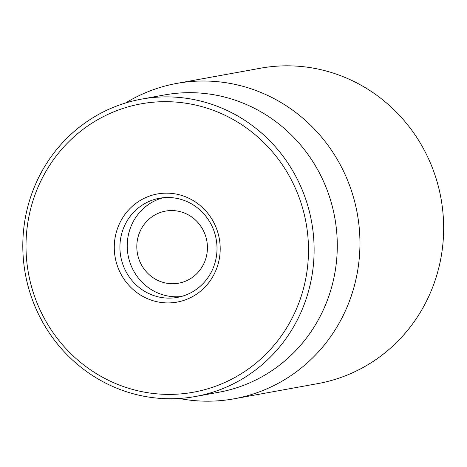 <?xml version="1.0" encoding="UTF-8"?>
<svg xmlns="http://www.w3.org/2000/svg" width="467" height="467" viewBox="0 0 467 467"><rect width="100%" height="100%" fill="white"/><g stroke="black" fill="none" stroke-linecap="round" stroke-linejoin="round"><path stroke-width="0.7" d="M169.077 197.518A50.372 48.492 79.7 0 1 216.834 244.118A50.372 48.492 79.7 0 1 177.454 297.374A50.372 48.492 79.7 0 1 120.749 256.471A50.372 48.492 79.7 0 1 159.469 198.253A50.372 48.492 79.7 0 1 169.077 197.518M167.916 193.169A54.954 52.899 -100.3 0 0 121.041 274.234A54.954 52.899 -100.3 0 0 212.777 276.703A54.954 52.899 -100.3 0 0 167.916 193.169M165.458 394.352A146.539 141.069 79.7 0 1 45.824 171.582A146.539 141.069 79.7 0 1 290.451 178.172A146.539 141.069 79.7 0 1 165.458 394.352M166.62 398.701A151.115 145.476 -100.3 0 0 195.445 396.501A151.115 145.476 -100.3 0 0 313.573 236.734A151.115 145.476 -100.3 0 0 170.309 96.926A151.115 145.476 -100.3 0 0 141.483 99.127A151.115 145.476 -100.3 0 0 23.35 258.893A151.115 145.476 -100.3 0 0 166.62 398.701M195.445 396.501L218.609 392.298A151.115 145.476 -100.3 0 0 336.742 232.531A151.115 145.476 -100.3 0 0 193.472 92.723A151.115 145.476 -100.3 0 0 164.647 94.924L141.483 99.127M125.565 102.985A160.274 154.297 79.7 0 1 176.841 83.4A160.274 154.297 79.7 0 1 207.412 81.065A160.274 154.297 79.7 0 1 359.368 229.35A160.274 154.297 79.7 0 1 234.072 398.8A160.274 154.297 79.7 0 1 203.501 401.135A160.274 154.297 79.7 0 1 179.188 398.479M234.072 398.8L317.788 383.611A160.274 154.297 -100.3 0 0 440.982 198.358A160.274 154.297 -100.3 0 0 260.551 68.211L176.841 83.4M182.959 282.121A36.636 35.27 79.7 0 1 137.596 238.987A36.636 35.27 79.7 0 1 195.807 220.342A36.636 35.27 79.7 0 1 182.959 282.121M181.091 296.568A50.372 48.492 79.7 0 1 128.063 255.145A50.372 48.492 79.7 0 1 163.152 197.734"/></g></svg>
